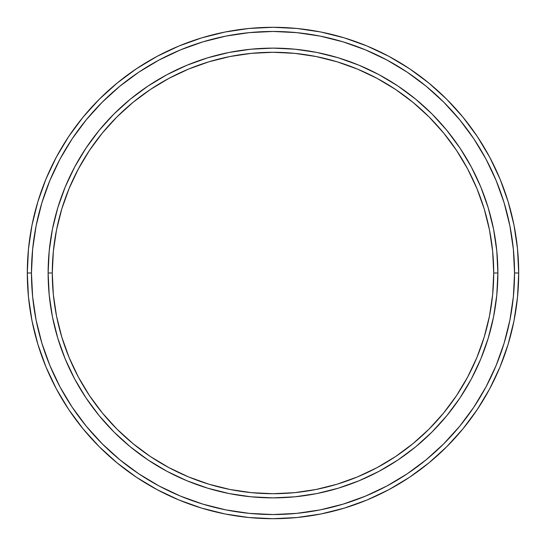 <?xml version="1.0" encoding="UTF-8"?>
<svg xmlns="http://www.w3.org/2000/svg" width="546" height="546" viewBox="0 0 546 546"><rect width="100%" height="100%" fill="white"/><g stroke="black" fill="none" stroke-linecap="round" stroke-linejoin="round"><path stroke-width="0.82" d="M48.123 273A224.877 224.877 0 0 0 273 497.877A224.877 224.877 0 0 0 497.877 273L493.714 273A220.714 220.714 0 0 1 273 493.714A220.714 220.714 0 0 1 52.286 273L53.351 294.635L56.525 316.059L61.794 337.073L69.089 357.466L78.351 377.04L89.483 395.625L102.389 413.022L116.933 429.067L132.978 443.611L150.375 456.517L168.96 467.649L188.534 476.911L208.927 484.206L229.941 489.475L251.365 492.649L273 493.714L294.635 492.649L316.059 489.475L337.073 484.206L357.466 476.911L377.04 467.649L395.625 456.517L413.022 443.611L429.067 429.067L443.611 413.022L456.517 395.625L467.649 377.04L476.911 357.466L484.206 337.073L489.475 316.059L492.649 294.635L493.714 273L492.649 251.365L489.475 229.941L484.206 208.927L476.911 188.534L467.649 168.96L456.517 150.375L443.611 132.978L429.067 116.933L413.022 102.389L395.625 89.483L377.04 78.351L357.466 69.089L337.073 61.794L316.059 56.525L294.635 53.351L273 52.286L251.365 53.351L229.941 56.525L208.927 61.794L188.534 69.089L168.96 78.351L150.375 89.483L132.978 102.389L116.933 116.933L102.389 132.978L89.483 150.375L78.351 168.96L69.089 188.534L61.794 208.927L56.525 229.941L53.351 251.365L52.286 273L48.123 273L52.286 273A220.714 220.714 0 0 1 273 52.286A220.714 220.714 0 0 1 493.714 273L497.877 273A224.877 224.877 0 0 0 273 48.123A224.877 224.877 0 0 0 48.123 273A224.877 224.877 0 0 1 273 48.123A224.877 224.877 0 0 1 497.877 273A224.877 224.877 0 0 1 273 497.877A224.877 224.877 0 0 1 48.123 273L49.208 250.955L52.443 229.129L57.808 207.719L65.24 186.944L74.672 166.994L86.022 148.062L99.167 130.337L113.984 113.984L130.337 99.167L148.062 86.022L166.994 74.672L186.944 65.24L207.719 57.808L229.129 52.443L250.955 49.208L273 48.123L295.045 49.208L316.871 52.443L338.281 57.808L359.056 65.24L379.006 74.672L397.938 86.022L415.663 99.167L432.016 113.984L446.833 130.337L459.978 148.062L471.328 166.994L480.76 186.944L488.192 207.719L493.557 229.129L496.792 250.955L497.877 273L496.792 295.045L493.557 316.871L488.192 338.281L480.76 359.056L471.328 379.006L459.978 397.938L446.833 415.663L432.016 432.016L415.663 446.833L397.938 459.978L379.006 471.328L359.056 480.76L338.281 488.192L316.871 493.557L295.045 496.792L273 497.877L250.955 496.792L229.129 493.557L207.719 488.192L186.944 480.76L166.994 471.328L148.062 459.978L130.337 446.833L113.984 432.016L99.167 415.663L86.022 397.938L74.672 379.006L65.24 359.056L57.808 338.281L52.443 316.871L49.208 295.045L48.123 273L49.208 295.045M27.3 273L31.463 273A241.537 241.537 0 0 1 273 31.463A241.537 241.537 0 0 1 514.537 273L518.7 273A245.7 245.7 0 0 0 273 27.3A245.7 245.7 0 0 0 27.3 273A245.7 245.7 0 0 1 273 27.3A245.7 245.7 0 0 1 518.7 273A245.7 245.7 0 0 1 273 518.7A245.7 245.7 0 0 1 27.3 273L28.481 248.915L32.023 225.068L37.879 201.679L46.001 178.972L56.313 157.18L68.707 136.493L83.074 117.131L99.263 99.263L117.131 83.074L136.493 68.707L157.18 56.313L178.972 46.001L201.679 37.879L225.068 32.023L248.915 28.481L273 27.3L297.085 28.481L320.932 32.023L344.321 37.879L367.028 46.001L388.82 56.313L409.507 68.707L428.869 83.074L446.737 99.263L462.926 117.131L477.293 136.493L489.687 157.18L500 178.972L508.121 201.679L513.977 225.068L517.519 248.915L518.7 273L517.519 297.085L513.977 320.932L508.121 344.321L500 367.028L489.687 388.82L477.293 409.507L462.926 428.869L446.737 446.737L428.869 462.926L409.507 477.293L388.82 489.687L367.028 500L344.321 508.121L320.932 513.977L297.085 517.519L273 518.7L248.915 517.519L225.068 513.977L201.679 508.121L178.972 500L157.18 489.687L136.493 477.293L117.131 462.926L99.263 446.737L83.074 428.869L68.707 409.507L56.313 388.82L46.001 367.028L37.879 344.321L32.023 320.932L28.481 297.085L27.3 273A245.7 245.7 0 0 0 273 518.7A245.7 245.7 0 0 0 518.7 273L514.537 273L513.37 249.324L509.896 225.88L504.135 202.887L496.15 180.569L486.015 159.139L473.832 138.807L459.712 119.772L443.789 102.211L426.228 86.288L407.193 72.168L386.861 59.985L365.431 49.85L343.113 41.865L320.12 36.104L296.676 32.63L273 31.463L249.324 32.63L225.88 36.104L202.887 41.865L180.569 49.85L159.139 59.985L138.807 72.168L119.772 86.288L102.211 102.211L86.288 119.772L72.168 138.807L59.985 159.139L49.85 180.569L41.865 202.887L36.104 225.88L32.63 249.324L31.463 273L32.63 296.676L36.104 320.12L41.865 343.113L49.85 365.431L59.985 386.861L72.168 407.193L86.288 426.228L102.211 443.789L119.772 459.712L138.807 473.832L159.139 486.015L180.569 496.15L202.887 504.135L225.88 509.896L249.324 513.37L273 514.537L296.676 513.37L320.12 509.896L343.113 504.135L365.431 496.15L386.861 486.015L407.193 473.832L426.228 459.712L443.789 443.789L459.712 426.228L473.832 407.193L486.015 386.861L496.15 365.431L504.135 343.113L509.896 320.12L513.37 296.676L514.537 273A241.537 241.537 0 0 1 273 514.537A241.537 241.537 0 0 1 31.463 273L27.3 273M86.022 397.938L99.167 415.663M273 497.877L295.045 496.792M397.938 459.978L415.663 446.833M497.877 273L496.792 250.955M459.978 148.062L446.833 130.337M273 48.123L250.955 49.208M148.062 86.022L130.337 99.167"/></g></svg>
